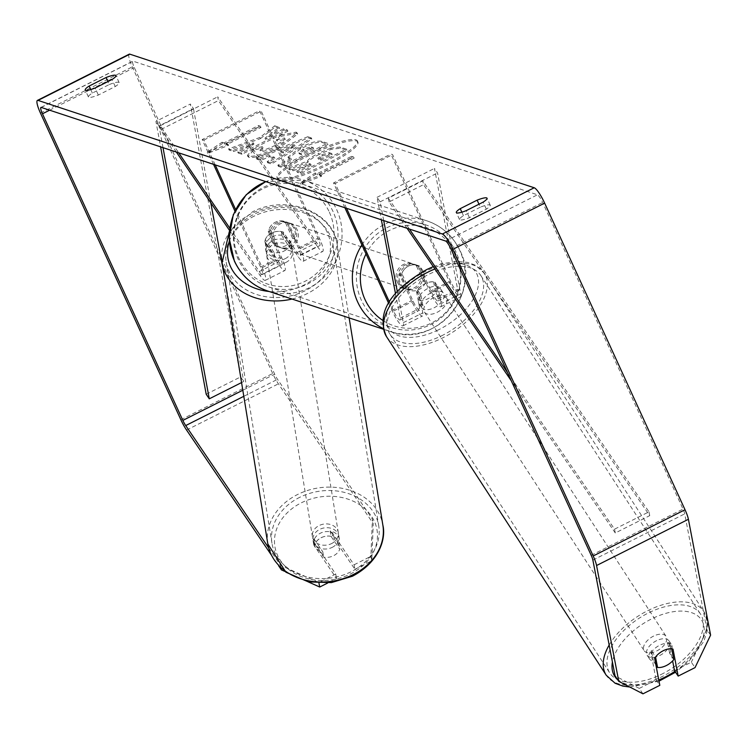 <?xml version="1.0" encoding="UTF-8"?>
<svg xmlns="http://www.w3.org/2000/svg" width="748" height="748" viewBox="0 0 748 748"><rect width="100%" height="100%" fill="white"/><g stroke="black" fill="none" stroke-linecap="round" stroke-linejoin="round"><path stroke-width="0.56" stroke-dasharray="3.74 2.81" d="M283.249 232.02A13.099 10.64 -10.8 0 0 271.608 233.021A13.099 10.64 -10.8 0 0 264.886 241.267L278.77 261.744A9.172 1.767 -116.7 0 0 281.884 264.68A9.172 1.767 -116.7 0 0 280.089 257.256L268.298 231.515A13.099 12.623 -71.7 0 1 284.81 221.483A13.099 12.623 -71.7 0 1 286.671 222.268L298.452 248.009A9.172 1.767 63.3 0 1 300.247 255.433A9.172 1.767 63.3 0 1 297.134 252.497L283.249 232.02L283.969 235.77A13.099 10.64 -10.8 0 0 272.328 236.77A13.099 10.64 -10.8 0 0 265.596 245.017L279.49 265.484A15.717 3.029 -116.7 0 0 284.829 270.533A15.717 3.029 -116.7 0 0 281.753 257.808L269.963 232.067A13.099 12.623 -71.7 0 1 286.475 222.025A13.099 12.623 -71.7 0 1 288.335 222.82L300.116 248.56A15.717 3.029 63.3 0 1 303.192 261.286A15.717 3.029 63.3 0 1 297.854 256.237L283.969 235.77M317.367 246.419A15.717 3.029 -116.7 0 0 322.715 251.459A15.717 3.029 -116.7 0 0 319.63 238.734L261.239 111.19L259.575 110.639L317.975 238.191A9.172 1.767 -116.7 0 1 319.77 245.606A9.172 1.767 -116.7 0 1 316.647 242.67L217.715 96.81L218.425 100.559L317.367 246.419L297.854 256.237M229.44 230.309L259.967 275.311A15.717 3.029 -116.7 0 0 265.316 280.35A15.717 3.029 -116.7 0 0 262.239 267.634L235.62 209.496M229.73 228.047L259.257 271.561A9.172 1.767 -116.7 0 0 262.37 274.507A9.172 1.767 -116.7 0 0 260.575 267.083L234.891 210.992M176.369 152.068L161.035 129.451L160.315 125.701L178.725 152.844M213.535 164.345L202.175 139.539L259.575 110.639M215.2 164.897L203.839 140.091L202.175 139.539M203.839 140.091L261.239 111.19M161.035 129.451L218.425 100.559M160.315 125.701L217.715 96.81M286.671 222.268L288.335 222.82M268.298 231.515L269.963 232.067M264.886 241.267L265.596 245.017M332.112 547.414A13.099 10.594 -9.2 0 0 338.9 536.26A13.099 10.594 -9.2 0 0 319.826 529.313A13.099 10.594 -9.2 0 0 313.038 540.467A13.099 10.594 -9.2 0 0 332.112 547.414M330.999 536.307A13.099 10.594 -9.2 0 0 321.191 537.672A13.099 10.594 -9.2 0 0 314.889 544.217L323.66 557.138A13.099 10.594 -9.2 0 0 333.468 555.773A13.099 10.594 -9.2 0 0 339.77 549.238L330.999 536.307L330.13 530.986A13.099 10.594 -9.2 0 1 339.386 539.299A13.099 10.594 -9.2 0 1 338.9 543.918L339.77 549.238M283.885 251.132A13.099 10.594 -9.2 0 0 290.187 244.587L290.925 249.149A13.099 10.594 -9.2 0 0 291.421 244.531A13.099 10.594 -9.2 0 0 282.155 236.218L281.416 231.656A13.099 10.594 -9.2 0 0 271.608 233.021A13.099 10.594 -9.2 0 0 265.316 239.566L266.054 244.129A13.099 10.594 -9.2 0 0 265.568 248.738A13.099 10.594 -9.2 0 0 274.825 257.05L274.086 252.497A13.099 10.594 -9.2 0 0 283.885 251.132M285.128 258.724A13.099 10.594 -9.2 0 0 291.916 247.569A13.099 10.594 -9.2 0 0 272.842 240.622A13.099 10.594 -9.2 0 0 266.054 251.777A13.099 10.594 -9.2 0 0 285.128 258.724M281.416 231.656L290.187 244.587M274.086 252.497L265.316 239.566M313.038 540.467L313.534 543.506A13.099 10.594 -9.2 0 1 314.029 538.897L314.889 544.217M313.534 543.506A13.099 10.594 -9.2 0 0 322.799 551.818L323.66 557.138M314.029 538.897L322.799 551.818M338.9 543.918L330.13 530.986M290.925 249.149L282.155 236.218M266.054 244.129L274.825 257.05M285.745 262.52A13.099 10.594 -9.2 0 0 292.533 251.365A13.099 10.594 -9.2 0 0 273.469 244.418A13.099 10.594 -9.2 0 0 266.681 255.573A13.099 10.594 -9.2 0 0 285.745 262.52M331.495 543.618A13.099 10.594 -9.2 0 0 338.274 532.464A13.099 10.594 -9.2 0 0 319.209 525.517A13.099 10.594 -9.2 0 0 312.421 536.671A13.099 10.594 -9.2 0 0 331.495 543.618M299.995 497.186A54.09 43.767 -9.2 0 0 271.963 543.254A54.09 43.767 -9.2 0 0 350.709 571.949A54.09 43.767 -9.2 0 0 378.74 525.881A54.09 43.767 -9.2 0 0 299.995 497.186M254.245 216.088A54.09 43.767 -9.2 0 0 226.214 262.165A54.09 43.767 -9.2 0 0 304.96 290.85A54.09 43.767 -9.2 0 0 332.991 244.783A54.09 43.767 -9.2 0 0 254.245 216.088M356.459 140.998A44.179 8.2 155.4 0 1 357.909 142.101A44.179 8.2 155.4 0 1 325.09 166.093A44.179 8.2 155.4 0 1 279.023 179.988A44.179 8.2 155.4 0 1 277.583 178.884A44.179 8.2 155.4 0 1 310.392 154.883A44.179 8.2 155.4 0 1 356.459 140.998M355.926 139.829A44.179 8.2 155.4 0 1 357.376 140.933A44.179 8.2 155.4 0 1 324.557 164.925A44.179 8.2 155.4 0 1 278.49 178.809A44.179 8.2 155.4 0 1 277.041 177.706A44.179 8.2 155.4 0 1 309.859 153.714A44.179 8.2 155.4 0 1 355.926 139.829M109.255 84.561A13.099 2.431 155.4 0 1 118.717 82.289A13.099 2.431 155.4 0 1 119.147 82.617A13.099 2.431 155.4 0 1 115.239 86.534L98.343 95.043A13.099 2.431 155.4 0 1 88.442 96.988A13.099 2.431 155.4 0 1 92.359 93.07L109.255 84.561L107.899 81.597M480.347 207.168L463.451 215.676A13.099 2.431 -24.6 0 0 459.543 219.603A13.099 2.431 -24.6 0 0 469.435 217.659L486.331 209.15A13.099 2.431 -24.6 0 0 490.249 205.233A13.099 2.431 -24.6 0 0 489.818 204.905A13.099 2.431 -24.6 0 0 480.347 207.168L478.991 204.204M642.962 693.826L639.278 688.403L656.127 679.913L650.956 652.929L654.64 658.352M650.956 652.929A13.099 7.209 -34.1 0 1 659.558 645.3A13.099 7.209 -34.1 0 1 669.32 643.682L672.63 660.933M260.51 138.586L275.217 126.982L279.584 128.432L265.531 139.324L284.165 129.946L287.849 131.162L241.931 154.275L238.247 153.059L250.122 147.085L253.955 144.027L233.554 151.507L229.122 150.049L260.51 138.586L259.967 137.417L274.675 125.814L275.217 126.982M269.748 156.678L274.909 158.38L267.691 162.793L271.496 164.046L311.832 139.053L308.298 137.884L256.714 159.165L260.641 160.455L269.748 156.678L269.215 155.509L274.366 157.211L274.909 158.38M710.6 635.117L706.916 629.685L684.719 513.857A7.854 1.515 -116.7 0 0 683.027 509.089L542.646 202.474A7.854 1.515 -116.7 0 0 537.438 194.789L133.088 61.186A7.854 1.515 -116.7 0 0 132.77 61.196A7.854 1.515 -116.7 0 0 134.313 67.554L220.604 256.031M222.577 143.41L207.682 153.405L228.57 145.383L226.569 144.729L261.005 127.384L259.014 126.73L224.578 144.065L222.577 143.41L222.044 142.232L207.14 152.237L207.682 153.405M319.676 175.49L321.668 176.145L300.79 184.167L315.684 174.172L317.685 174.826L352.121 157.491L354.113 158.146L319.676 175.49L319.144 174.321L353.58 156.977L354.113 158.146M300.612 148.833L288.532 158.277L291.486 159.717L278.368 166.318L282.052 167.533L327.97 144.42L322.276 142.531C318.452 141.522 311.233 143.616 300.612 148.833L299.939 147.73L287.989 157.108L290.953 158.539L291.486 159.717M253.525 150.236L247.915 156.575L249.047 157.398C254.292 158.249 264.493 155.014 279.649 147.711L297.648 134.051L296.647 133.303L281.426 136.258L276.788 140.904L285.484 139.465L284.539 137.987C285.829 138.997 282.847 141.391 275.582 145.149L275.451 145.215C267.793 148.964 262.642 150.675 260.005 150.339L260.547 151.517L263.118 147.711L253.525 150.236L252.983 149.058L247.373 155.397L248.514 156.229C253.759 157.071 263.96 153.845 279.116 146.533L297.106 132.882L296.115 132.134L280.893 135.089L281.426 136.258M280.893 135.089L276.255 139.736L284.539 137.987L285.082 139.156C286.372 140.166 283.38 142.559 276.115 146.318L275.984 146.384C268.326 150.133 263.174 151.844 260.547 151.517L260.005 150.339L262.585 146.543L263.118 147.711M268.663 547.863L280.556 565.385L318.863 582.533L335.712 574.053L313.608 541.468A13.099 10.64 169.2 0 1 331.972 532.221L354.075 564.805L354.935 569.303L332.832 536.718A13.099 10.64 -10.8 0 0 314.469 545.965L336.572 578.55L327.699 583.01M308.167 581.86L284.82 571.407M271.272 554.923L278.602 565.731M129.236 54.174A15.717 3.029 -116.7 0 0 132.312 66.89L272.693 373.514A15.717 3.029 -116.7 0 0 278.406 383.827L373.252 523.656L371.793 560.813L370.924 556.316L372.392 519.149L373.252 523.656M354.935 569.303L371.793 560.813M354.075 564.805L370.924 556.316M335.712 574.053L336.572 578.55M318.863 582.533L318.985 583.197M221.595 258.2L274.684 374.168A7.854 1.515 -116.7 0 0 277.545 379.329L372.392 519.149M674.49 670.666L691.348 662.186L695.032 667.618M639.278 688.403L615.08 675.921M706.916 629.685L691.348 662.186M656.127 679.913L659.811 685.346M281.108 568.265L280.556 565.385M669.32 643.682L673.004 649.105M463.451 215.676L461.853 212.18M469.435 217.659L466.228 210.637M486.331 209.15L483.124 202.128M331.972 532.221L332.832 536.718M313.608 541.468L314.469 545.965M92.359 93.07L90.751 89.564M98.343 95.043L95.127 88.021M115.239 86.534L112.022 79.512M319.405 154.284L319.284 154.35C312.355 157.912 308.559 160.586 307.886 162.372L288.672 169.403L292.936 170.806L309.55 164.682L311.168 165.214L297.236 172.227L300.93 173.452L346.95 150.283L340.639 148.198L331.308 149.282L319.405 154.284L318.741 153.181C311.822 156.743 308.026 159.418 307.353 161.203L288.13 168.225L288.672 169.403M292.936 170.806L292.393 169.637L309.018 163.513L310.635 164.046L296.704 171.058L300.397 172.283L346.408 149.114L340.106 147.029L330.775 148.113L331.308 149.282M330.775 148.113L318.872 153.116M346.408 149.114L346.95 150.283M300.397 172.283L300.93 173.452M296.704 171.058L297.236 172.227M310.635 164.046L311.168 165.214M309.018 163.513L309.55 164.682M292.393 169.637L288.13 168.225M307.353 161.203L307.886 162.372M207.14 152.237L228.028 144.214L228.57 145.383M228.028 144.214L226.036 143.551L226.569 144.729M226.036 143.551L260.472 126.216L261.005 127.384M224.578 144.065L224.035 142.896L258.481 125.561L260.472 126.216M258.481 125.561L259.014 126.73M224.035 142.896L222.044 142.232M353.58 156.977L351.588 156.323L352.121 157.491M319.144 174.321L321.135 174.976L300.247 182.998L315.151 173.003L317.143 173.658L351.588 156.323M317.143 173.658L317.685 174.826M315.151 173.003L315.684 174.172M300.247 182.998L300.79 184.167M321.135 174.976L321.668 176.145M283.614 153.05L280.65 152.068L295.095 146.028L283.614 153.05L283.081 151.881L280.117 150.9L280.65 152.068M280.117 150.9L294.562 144.85L295.095 146.028M274.366 157.211L267.158 161.624L267.691 162.793M267.158 161.624L270.963 162.877L271.496 164.046M270.963 162.877L311.29 137.875L311.832 139.053M311.29 137.875L307.765 136.716L308.298 137.884M307.765 136.716L256.171 157.996L256.714 159.165M256.171 157.996L260.108 159.287L260.641 160.455M260.108 159.287L269.215 155.509M294.562 144.85L283.081 151.881M313.057 147.412L300.92 153.527L299.172 152.947L299.714 154.116L303.707 150.348L311.869 148.011L313.599 148.581L301.463 154.696L299.284 153.808L298.751 152.639L299.172 152.947L303.164 149.179L311.327 146.842L313.057 147.412L313.599 148.581M300.92 153.527L301.463 154.696M290.953 158.539L277.835 165.149L278.368 166.318M277.835 165.149L281.519 166.365L282.052 167.533M281.519 166.365L327.437 143.251L327.97 144.42M327.437 143.251L321.743 141.363C317.919 140.353 310.691 142.447 300.07 147.665M274.675 125.814L279.051 127.263L264.998 138.156L283.632 128.778L287.316 129.993L241.398 153.106L237.714 151.891L249.58 145.916L253.413 142.859L233.021 150.339L228.589 148.88L259.967 137.417M228.589 148.88L229.122 150.049M233.021 150.339L233.554 151.507M253.413 142.859L253.955 144.027M249.58 145.916L250.122 147.085M237.714 151.891L238.247 153.059M241.398 153.106L241.931 154.275M287.316 129.993L287.849 131.162M283.632 128.778L284.165 129.946M264.998 138.156L265.531 139.324M279.051 127.263L279.584 128.432M276.255 139.736L276.788 140.904M262.585 146.543L252.983 149.058M322.201 155.977L329.793 153.826L332.206 154.621L321.163 160.184L318.732 159.38L317.769 157.903L318.19 158.211L321.668 154.808L329.251 152.657L331.673 153.452L320.63 159.015L318.19 158.211L318.732 159.38L322.201 155.977L321.668 154.808M320.63 159.015L321.163 160.184M331.673 153.452L332.206 154.621M416.477 291.355L419.721 308.316A9.172 1.767 63.3 0 1 419.553 310.168A9.172 1.767 63.3 0 1 413.102 301.21L401.311 275.46A13.099 12.623 -71.7 0 1 417.823 265.428A13.099 12.623 -71.7 0 1 419.684 266.213L431.465 291.963A9.172 1.767 -116.7 0 0 437.917 300.92A9.172 1.767 -116.7 0 0 438.094 299.069L434.84 282.108A13.099 7.209 145.9 0 0 425.079 283.735A13.099 7.209 145.9 0 0 416.477 291.355L419.544 295.881L422.798 312.842A15.717 3.029 63.3 0 1 422.498 316.011A15.717 3.029 63.3 0 1 411.437 300.659L399.647 274.918A13.099 12.623 -71.7 0 1 416.159 264.876A13.099 12.623 -71.7 0 1 418.02 265.671L429.801 291.411A15.717 3.029 -116.7 0 0 440.862 306.764A15.717 3.029 -116.7 0 0 441.161 303.594L437.907 286.634A13.099 7.209 145.9 0 0 428.155 288.261A13.099 7.209 145.9 0 0 419.544 295.881M460.675 293.768A15.717 3.029 63.3 0 1 460.375 296.947A15.717 3.029 63.3 0 1 449.314 281.585L390.924 154.041L392.588 154.584L450.979 282.136A9.172 1.767 63.3 0 0 457.43 291.094A9.172 1.767 63.3 0 0 457.608 289.242L434.448 168.422L437.524 172.947L460.675 293.768L441.161 303.594M395.514 293.665L400.208 318.134A9.172 1.767 63.3 0 1 400.03 319.994A9.172 1.767 63.3 0 1 393.588 311.037L389.484 302.089M397.319 291.57L403.275 322.659A15.717 3.029 63.3 0 1 402.976 325.838A15.717 3.029 63.3 0 1 391.924 310.485L388.698 303.436M383.715 220.576L380.124 201.838L377.048 197.313L381.358 219.8M346.548 208.299L335.188 183.484L392.588 154.584M344.884 207.748L333.524 182.933L390.924 154.041M333.524 182.933L335.188 183.484M380.124 201.838L437.524 172.947M377.048 197.313L434.448 168.422M419.684 266.213L418.02 265.671M401.311 275.46L399.647 274.918M434.84 282.108L437.907 286.634M398.908 282.538A13.099 12.623 108.3 0 0 406.276 289.196A13.099 12.623 108.3 0 0 419.806 285.269A13.099 12.623 108.3 0 0 421.863 270.982A13.099 12.623 108.3 0 0 414.495 264.325A13.099 12.623 108.3 0 0 400.965 268.252A13.099 12.623 108.3 0 0 398.908 282.538M425.575 282.174L423.574 281.51A13.099 12.623 108.3 0 0 423.19 271.421A13.099 12.623 108.3 0 0 415.925 264.801L417.917 265.456A13.099 12.623 108.3 0 0 417.823 265.428A13.099 12.623 108.3 0 0 401.844 273.553L409.502 290.261A13.099 12.623 108.3 0 0 409.605 290.299A13.099 12.623 108.3 0 0 425.575 282.174L417.917 265.456M409.502 290.261L407.51 289.607A13.099 12.623 108.3 0 1 400.236 282.978A13.099 12.623 108.3 0 1 399.853 272.889L401.844 273.553M276.489 246.316A13.099 12.623 108.3 0 0 276.592 246.354A13.099 12.623 108.3 0 0 292.562 238.229L294.553 238.883A13.099 12.623 108.3 0 0 294.179 228.794A13.099 12.623 108.3 0 0 286.905 222.175L284.913 221.511A13.099 12.623 108.3 0 0 284.81 221.483A13.099 12.623 108.3 0 0 268.841 229.599L276.489 246.316L278.49 246.98A13.099 12.623 108.3 0 1 271.215 240.351A13.099 12.623 108.3 0 1 270.832 230.262L268.841 229.599M272.543 240.791A13.099 12.623 108.3 0 0 279.92 247.448A13.099 12.623 108.3 0 0 293.45 243.521A13.099 12.623 108.3 0 0 295.507 229.234A13.099 12.623 108.3 0 0 288.139 222.577A13.099 12.623 108.3 0 0 274.61 226.504A13.099 12.623 108.3 0 0 272.543 240.791M292.562 238.229L284.913 221.511M399.853 272.889L407.51 289.607M423.574 281.51L415.925 264.801M294.553 238.883L286.905 222.175M270.832 230.262L278.49 246.98M274.207 241.342A13.099 12.623 108.3 0 0 281.575 247.999A13.099 12.623 108.3 0 0 295.114 244.072A13.099 12.623 108.3 0 0 297.171 229.786A13.099 12.623 108.3 0 0 289.794 223.128A13.099 12.623 108.3 0 0 276.264 227.055A13.099 12.623 108.3 0 0 274.207 241.342M397.244 281.996A13.099 12.623 108.3 0 0 404.612 288.653A13.099 12.623 108.3 0 0 418.141 284.726A13.099 12.623 108.3 0 0 420.198 270.43A13.099 12.623 108.3 0 0 412.831 263.773A13.099 12.623 108.3 0 0 399.301 267.709A13.099 12.623 108.3 0 0 397.244 281.996M456.13 252.347A54.09 52.126 108.3 0 0 425.696 224.849A54.09 52.126 108.3 0 0 369.811 241.071A54.09 52.126 108.3 0 0 361.312 300.079A54.09 52.126 108.3 0 0 391.756 327.577A54.09 52.126 108.3 0 0 447.631 311.355A54.09 52.126 108.3 0 0 456.13 252.347M333.103 211.693A54.09 52.126 108.3 0 0 302.659 184.204A54.09 52.126 108.3 0 0 246.784 200.427A54.09 52.126 108.3 0 0 238.275 259.434A54.09 52.126 108.3 0 0 268.719 286.923A54.09 52.126 108.3 0 0 324.595 270.701A54.09 52.126 108.3 0 0 333.103 211.693M656.679 640.615A13.099 7.246 147 0 0 647.123 655.239A13.099 7.246 147 0 0 659.549 655.603A13.099 7.246 147 0 0 669.105 640.98A13.099 7.246 147 0 0 656.679 640.615M655.884 664.879L653.406 661.054A13.099 7.246 147 0 1 649.498 658.895A13.099 7.246 147 0 1 651.349 650.349L655.557 657.006M667.366 649.18A13.099 7.246 147 0 0 663.205 650.676A13.099 7.246 147 0 0 655.51 656.753M419.441 300.518A13.099 7.246 147 0 0 427.959 298.733A13.099 7.246 147 0 0 435.654 292.655L439.216 298.143A13.099 7.246 147 0 0 441.068 289.588A13.099 7.246 147 0 0 437.169 287.438L433.606 281.94A13.099 7.246 147 0 0 425.079 283.735A13.099 7.246 147 0 0 417.384 289.813L420.946 295.301A13.099 7.246 147 0 0 419.095 303.847A13.099 7.246 147 0 0 423.003 306.007L419.441 300.518L417.384 289.813M431.026 292.889A13.099 7.246 147 0 0 421.47 307.512A13.099 7.246 147 0 0 433.896 307.877A13.099 7.246 147 0 0 443.442 293.253A13.099 7.246 147 0 0 431.026 292.889M433.606 281.94L435.654 292.655M671.695 648.834L667.571 642.485A13.099 7.246 147 0 1 671.48 644.636A13.099 7.246 147 0 1 669.628 653.191L673.78 659.596M651.349 650.349L653.406 661.054M669.628 653.191L667.571 642.485M439.216 298.143L437.169 287.438M420.946 295.301L423.003 306.007M433.99 297.461A13.099 7.246 147 0 0 424.443 312.084A13.099 7.246 147 0 0 436.86 312.458A13.099 7.246 147 0 0 446.416 297.826A13.099 7.246 147 0 0 433.99 297.461M653.705 636.034A13.099 7.246 147 0 0 644.159 650.667A13.099 7.246 147 0 0 656.585 651.031A13.099 7.246 147 0 0 666.131 636.408A13.099 7.246 147 0 0 653.705 636.034M661.082 674.5A54.09 29.939 147 0 0 700.521 614.089A54.09 29.939 147 0 0 649.208 612.565A54.09 29.939 147 0 0 609.77 672.976A54.09 29.939 147 0 0 661.082 674.5M441.367 335.917A54.09 29.939 147 0 0 480.805 275.507A54.09 29.939 147 0 0 429.492 273.992A54.09 29.939 147 0 0 390.054 334.403A54.09 29.939 147 0 0 441.367 335.917M507.546 372.626L614.538 529.173L648.974 511.838L422.76 180.829L388.324 198.173L409.446 229.075M407.062 228.29L389.082 201.969L423.518 184.634L422.76 180.829M389.082 201.969L388.324 198.173M614.538 529.173L615.295 532.978L649.731 515.643L423.518 184.634M615.295 532.978L511.286 380.797M648.974 511.838L649.731 515.643M206.196 394.252L240.632 376.917L190.366 104.047L155.93 121.382L160.624 146.87M163.008 147.655L159.006 125.954L193.452 108.619L190.366 104.047M159.006 125.954L155.93 121.382M241.567 382.574L243.708 381.489L223.774 273.244M210.805 202.83L193.452 108.619M240.632 376.917L243.708 381.489M300.116 248.56L319.63 238.734M297.134 252.497L316.647 242.67M298.452 248.009L317.975 238.191M260.575 267.083L280.089 257.256M262.239 267.634L281.753 257.808M259.967 275.311L279.49 265.484M259.257 271.561L278.77 261.744M267.821 543.927A58.279 47.152 170.8 0 1 298.031 494.288A58.279 47.152 170.8 0 1 382.873 525.208M350.223 574.118A51.734 41.86 -9.2 0 0 371.401 516.055A51.734 41.86 -9.2 0 0 301.715 502.619A51.734 41.86 -9.2 0 0 280.537 560.673A51.734 41.86 -9.2 0 0 350.223 574.118M292.057 299.05A58.279 47.152 -9.2 0 0 306.923 293.749A58.279 47.152 -9.2 0 0 337.133 244.11A58.279 47.152 -9.2 0 0 252.282 213.199A58.279 47.152 -9.2 0 0 222.081 262.838M229.29 241.389A51.734 41.86 170.8 0 1 254.731 213.919A51.734 41.86 170.8 0 1 324.426 227.364A51.734 41.86 170.8 0 1 303.239 285.427A51.734 41.86 170.8 0 1 269.186 291.496M445.602 241.024L537.438 194.789M41.252 107.422L133.088 61.186M186.57 430.063L278.406 383.827M243.801 396.318L277.545 379.329M242.81 390.222L274.684 374.168M49.62 110.19L134.313 67.554M450.81 248.71L542.646 202.474M591.191 555.325L683.027 509.089M592.884 560.093L684.719 513.857M40.476 113.126L132.312 66.89M180.857 419.75L272.693 373.514M318.741 153.181L319.284 154.35M340.106 147.029L340.639 148.198M303.164 149.179L303.707 150.348M311.327 146.842L311.869 148.011M303.034 149.245L303.576 150.413M299.939 147.73L300.481 148.899M289.13 157.94L289.663 159.109M321.743 141.363L322.276 142.531M248.514 156.229L249.047 157.398M279.116 146.533L279.649 147.711M279.247 146.468L279.78 147.646M296.115 132.134L296.647 133.303M275.582 145.149L276.115 146.318M275.451 145.215L275.984 146.384M321.799 154.743L322.341 155.911M329.251 152.657L329.793 153.826M429.801 291.411L449.314 281.585M431.465 291.963L450.979 282.136M438.094 299.069L457.608 289.242M393.588 311.037L413.102 301.21M391.924 310.485L411.437 300.659M403.275 322.659L422.798 312.842M400.208 318.134L419.721 308.316M361.91 244.933A58.279 56.156 -71.7 0 1 427.005 220.875A58.279 56.156 -71.7 0 1 459.805 250.496A58.279 56.156 -71.7 0 1 450.642 314.076A58.279 56.156 -71.7 0 1 390.437 331.551A58.279 56.156 -71.7 0 1 383.275 328.606M382.911 320.462A51.734 49.854 108.3 0 0 443.115 315.002A51.734 49.854 108.3 0 0 455.728 253.937A51.734 49.854 108.3 0 0 411.494 225.213A51.734 49.854 108.3 0 0 366.024 253.927M267.401 290.907A58.279 56.156 108.3 0 0 327.615 273.422A58.279 56.156 108.3 0 0 336.768 209.842A58.279 56.156 108.3 0 0 303.978 180.221A58.279 56.156 108.3 0 0 265.895 181.652M329.372 212.189A51.734 49.854 -71.7 0 1 305.184 281.239A51.734 49.854 -71.7 0 1 238.677 257.845A51.734 49.854 -71.7 0 1 262.866 188.795A51.734 49.854 -71.7 0 1 329.372 212.189M609.162 645.038A58.279 32.258 -33 0 1 648.75 610.172A58.279 32.258 -33 0 1 704.036 611.808A58.279 32.258 -33 0 1 661.541 676.893A58.279 32.258 -33 0 1 606.254 675.257M674.93 671.311A51.734 28.63 147 0 0 702.811 622.392A51.734 28.63 147 0 0 652.434 618.493A51.734 28.63 147 0 0 612.416 662.027M617.549 679.558A51.734 28.63 147 0 0 658.782 679.96M386.538 336.684A58.279 32.258 147 0 0 441.825 338.32A58.279 32.258 147 0 0 484.321 273.226A58.279 32.258 147 0 0 434.878 268.99M438.132 329.999A51.734 28.63 -33 0 1 386.697 322.584A51.734 28.63 -33 0 1 426.781 270.767A51.734 28.63 -33 0 1 478.215 278.181A51.734 28.63 -33 0 1 438.132 329.999M303.192 261.286L322.715 251.459M300.247 255.433L319.77 245.606M265.316 280.35L284.829 270.533M262.37 274.507L281.884 264.68M288.139 222.577L286.475 222.025M349.138 317.909L337.133 244.11C333.019 211.142 285.624 194.143 252.469 211.843L229.318 231.628M338.9 536.26L339.386 539.299M291.421 244.531L291.916 247.569M265.568 248.738L266.054 251.777M292.533 251.365L338.274 532.464M226.214 262.165L271.963 543.254M332.991 244.783L378.74 525.881M266.681 255.573L312.421 536.671M357.376 140.933L357.909 142.101M40.934 107.432L132.77 61.196M459.543 219.603L456.327 212.582M490.249 205.233L487.032 198.211M88.442 96.988L85.235 89.966M119.147 82.617L115.931 75.595M277.041 177.706L277.583 178.884M288.532 158.277L287.989 157.108M297.648 134.051L297.106 132.882M247.915 156.575L247.373 155.397M440.862 306.764L460.375 296.947M437.917 300.92L457.43 291.094M402.976 325.838L422.498 316.011M400.03 319.994L419.553 310.168M414.495 264.325L416.159 264.876M383.415 329.232L390.437 331.551C435.112 348.998 482.525 293.618 460.02 250.655C453.064 236.059 442.059 226.13 427.005 220.875L303.978 180.221L265.746 181.596M406.276 289.196L409.605 290.299M276.592 246.354L279.92 247.448M281.575 247.999L404.612 288.653M302.659 184.204L425.696 224.849M268.719 286.923L391.756 327.577M289.794 223.128L412.831 263.773M629.779 687.029L659.007 681.157M647.123 655.239L649.498 658.895M419.095 303.847L421.47 307.512M441.068 289.588L443.442 293.253M669.105 640.98L671.48 644.636M433.279 266.643L441.703 263.81L456.804 261.417L467.771 262.408L475.485 265.241L484.321 273.226L704.036 611.808L707.73 623.047L707.197 631.228L703.69 641.588L688.693 661.653L675.547 672.218M424.443 312.084L644.159 650.667M480.805 275.507L700.521 614.089M390.054 334.403L609.77 672.976M446.416 297.826L666.131 636.408"/><path stroke-width="1.12" d="M178.725 152.844L229.73 228.047M176.369 152.068L229.44 230.309M234.891 210.992L213.535 164.345M235.62 209.496L215.2 164.897M107.899 81.597L106.038 77.54A13.099 2.431 155.4 0 1 115.51 75.267A13.099 2.431 155.4 0 1 115.931 75.595A13.099 2.431 155.4 0 1 112.022 79.512L95.127 88.021A13.099 2.431 155.4 0 1 85.235 89.966A13.099 2.431 155.4 0 1 89.143 86.048L106.038 77.54M478.991 204.204L477.131 200.155L460.235 208.655A13.099 2.431 -24.6 0 0 456.327 212.582A13.099 2.431 -24.6 0 0 466.228 210.637L483.124 202.128A13.099 2.431 -24.6 0 0 487.032 198.211A13.099 2.431 -24.6 0 0 486.602 197.883A13.099 2.431 -24.6 0 0 477.131 200.155M672.63 660.933L674.49 670.666L678.174 676.099L673.004 649.105A13.099 7.209 145.9 0 0 663.242 650.732A13.099 7.209 145.9 0 0 654.64 658.352L659.811 685.346L642.962 693.826L618.764 681.344L596.567 565.525A15.717 3.029 -116.7 0 0 593.192 555.979L452.811 249.364A15.717 3.029 -116.7 0 0 442.386 234.002L38.036 100.4A15.717 3.029 -116.7 0 0 37.4 100.41A15.717 3.029 -116.7 0 0 40.476 113.126L180.857 419.75A15.717 3.029 -116.7 0 0 186.57 430.063L271.272 554.923M618.764 681.344L615.08 675.921L592.884 560.093A7.854 1.515 -116.7 0 0 591.191 555.325L450.81 248.71A7.854 1.515 -116.7 0 0 445.602 241.024L41.252 107.422A7.854 1.515 -116.7 0 0 40.934 107.432A7.854 1.515 -116.7 0 0 42.468 113.79L182.849 420.404A7.854 1.515 -116.7 0 0 185.71 425.565L268.663 547.863M678.174 676.099L695.032 667.618L710.6 635.117L688.403 519.29A15.717 3.029 -116.7 0 0 685.028 509.743L544.647 203.129A15.717 3.029 -116.7 0 0 534.222 187.767L129.872 54.174A15.717 3.029 -116.7 0 0 129.236 54.174L37.4 100.41M318.985 583.197L319.723 587.03L327.699 583.01M319.723 587.03L308.167 581.86M284.82 571.407L281.416 569.892L281.108 568.265M278.602 565.731L281.416 569.892M220.604 256.031L221.595 258.2M461.853 212.18L460.235 208.655M90.751 89.564L89.143 86.048M381.358 219.8L395.514 293.665M383.715 220.576L397.319 291.57M389.484 302.089L346.548 208.299M388.698 303.436L344.884 207.748M655.557 657.006L657.567 667.459A13.099 7.246 147 0 0 666.085 665.673A13.099 7.246 147 0 0 673.78 659.596L671.732 648.89A13.099 7.246 147 0 0 667.366 649.18M657.567 667.459L655.884 664.879M507.546 372.626L409.446 229.075M511.286 380.797L407.062 228.29M163.008 147.655L209.272 398.824L206.196 394.252L160.624 146.87M223.774 273.244L210.805 202.83M209.272 398.824L241.567 382.574M349.138 317.909L382.873 525.208A58.279 47.152 170.8 0 1 352.673 574.847A58.279 47.152 170.8 0 1 267.821 543.927L222.081 262.838A58.279 47.152 -9.2 0 0 292.057 299.05M269.186 291.496A51.734 41.86 170.8 0 1 229.29 241.389M38.036 100.4L129.872 54.174M442.386 234.002L534.222 187.767M185.71 425.565L243.801 396.318M182.849 420.404L242.81 390.222M42.468 113.79L49.62 110.19M596.567 565.525L688.403 519.29M593.192 555.979L685.028 509.743M452.811 249.364L544.647 203.129M383.275 328.606A58.279 56.156 -71.7 0 1 357.638 301.93A58.279 56.156 -71.7 0 1 361.91 244.933M366.024 253.927A51.734 49.854 108.3 0 0 365.043 299.593A51.734 49.854 108.3 0 0 382.911 320.462M265.895 181.652A58.279 56.156 108.3 0 0 234.601 261.276A58.279 56.156 108.3 0 0 267.401 290.907C252.356 285.652 241.352 275.722 234.395 261.117L229.122 238.098L233.292 214.676L246.214 194.732L265.746 181.596M434.878 268.99A58.279 32.258 147 0 0 429.034 271.589A58.279 32.258 147 0 0 386.538 336.684L606.254 675.257A58.279 32.258 -33 0 1 609.162 645.038M612.416 662.027A51.734 28.63 147 0 0 617.549 679.558M658.782 679.96A51.734 28.63 147 0 0 663.794 677.725A51.734 28.63 147 0 0 674.93 671.311M382.873 525.208C386.108 537.962 379.9 561.767 352.486 576.203L331.383 582.608L308.428 581.916L285.914 572.229L267.821 543.927M229.318 231.628L222.081 262.838M267.401 290.907L383.415 329.232M606.254 675.257L615.155 683.289L622.86 686.103L629.779 687.029M659.007 681.157L675.547 672.218M386.538 336.684C373.579 308.036 399.432 285.166 426.893 269.448L433.279 266.643"/></g></svg>
